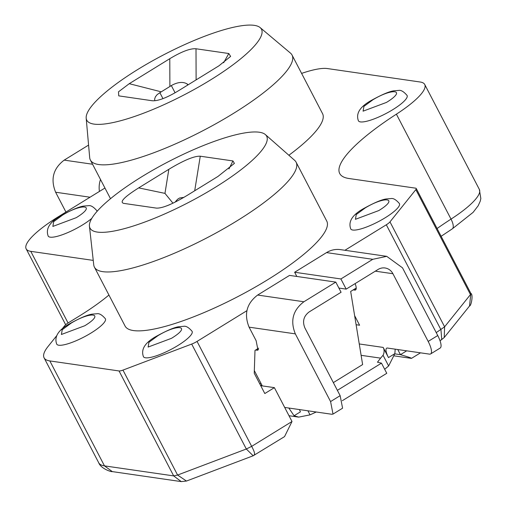 <?xml version="1.0" encoding="UTF-8"?>
<svg xmlns="http://www.w3.org/2000/svg" width="507" height="507" viewBox="0 0 507 507"><rect width="100%" height="100%" fill="white"/><g stroke="black" fill="none" stroke-linecap="round" stroke-linejoin="round"><path stroke-width="0.76" d="M84.77 325.741L61.398 334.487L62.247 329.702L71.246 323.086C91.228 310.911 105.399 313.168 84.77 325.741M105.405 318.795A27.441 6.268 152.5 0 1 89.885 333.72A27.441 6.268 152.5 0 1 56.727 344.133C53.894 336.585 58.571 329.582 70.752 323.124C80.879 317.604 88.117 314.6 92.451 314.106L96.856 313.757C99.22 313.212 102.072 314.891 105.405 318.795M171.493 338.315L148.114 347.061L148.963 342.276L157.969 335.653C177.951 323.485 192.115 325.741 171.493 338.315M192.128 331.369A27.441 6.268 152.5 0 1 176.607 346.294A27.441 6.268 152.5 0 1 143.449 356.706C140.616 349.152 145.294 342.149 157.474 335.697C167.602 330.177 174.833 327.173 179.174 326.679L183.578 326.331C185.942 325.786 188.794 327.465 192.128 331.369M378.799 210.563L355.426 219.309L356.275 214.518L365.274 207.902C385.263 195.734 399.427 197.983 378.799 210.563M399.44 203.611A27.441 6.268 152.5 0 1 383.919 218.536A27.441 6.268 152.5 0 1 350.762 228.955C347.929 221.401 352.599 214.398 364.78 207.94C374.914 202.426 382.145 199.422 386.486 198.928L390.891 198.579C393.248 198.034 396.1 199.707 399.44 203.611M386.461 102.42L363.082 111.166L363.931 106.381L372.937 99.765C392.919 87.591 407.083 89.847 386.461 102.42M407.096 95.474A27.441 6.268 152.5 0 1 391.575 110.399A27.441 6.268 152.5 0 1 358.417 120.812C355.584 113.264 360.262 106.261 372.442 99.803C382.57 94.283 389.801 91.279 394.142 90.785L398.546 90.436C400.91 89.891 403.762 91.571 407.096 95.474M76.227 217.68L52.855 226.426L53.704 221.641L62.703 215.025C82.692 202.851 96.856 205.107 76.227 217.68M91.824 218.346A27.441 6.268 152.5 0 1 81.348 225.659A27.441 6.268 152.5 0 1 48.19 236.078C45.357 228.524 50.028 221.521 62.209 215.063C72.343 209.549 79.574 206.539 83.915 206.045L88.319 205.696C90.683 205.151 93.529 206.831 96.869 210.735A27.441 6.268 152.5 0 1 97.04 211.387M260.129 27.581L290.479 53.121A113.682 25.958 152.5 0 1 292.051 55.048A113.682 25.958 152.5 0 1 218.485 122.263A113.682 25.958 152.5 0 1 98.719 164.534A113.682 25.958 152.5 0 1 90.373 160.028A113.682 25.958 152.5 0 1 89.695 157.639L86.184 118.131A98.485 22.492 152.5 0 1 154.508 59.731A98.485 22.492 152.5 0 1 254.261 25.35A98.485 22.492 152.5 0 1 260.129 27.581A98.485 22.492 152.5 0 1 201.71 85.214A98.485 22.492 152.5 0 1 94.004 124.107A98.485 22.492 152.5 0 1 86.184 118.131M265.389 134.589L294.643 160.345A113.682 25.958 152.5 0 1 296.088 162.164L326.749 221.071A113.682 25.958 152.5 0 1 253.189 288.287A113.682 25.958 152.5 0 1 133.423 330.558A113.682 25.958 152.5 0 1 125.077 326.052L94.416 267.151A113.682 25.958 152.5 0 1 93.751 264.92L89.435 226.185A99.568 22.739 152.5 0 1 158.241 167.139A99.568 22.739 152.5 0 1 259.343 132.238A99.568 22.739 152.5 0 1 265.389 134.589A99.568 22.739 152.5 0 1 205.969 192.907A99.568 22.739 152.5 0 1 97.325 232.079A99.568 22.739 152.5 0 1 89.435 226.185M296.088 162.164A113.682 25.958 152.5 0 1 222.522 229.379A113.682 25.958 152.5 0 1 102.763 271.657A113.682 25.958 152.5 0 1 94.416 267.151M188.217 84.751L187.108 83.921C182.938 81.507 177.672 82.052 171.322 85.563L169.883 86.501L169.788 58.698L129.247 83.687L118.499 91.818L118.752 95.867L152.17 100.741C157.886 101.197 166.626 97.889 178.388 90.81L218.935 65.821L230.615 56.404L228.796 53.52L196.006 48.767C190.29 48.311 181.55 51.619 169.788 58.698M292.051 55.048L322.547 113.638A113.682 25.958 152.5 0 1 288.863 155.256M108.935 295.036A94.08 21.484 152.5 0 1 78.522 316.533L68.407 322.763A7.839 1.787 152.5 0 0 64.744 325.665L61.461 329.759M56.721 335.672L48.076 346.452A78.401 17.903 152.5 0 0 44.084 357.822L98.713 462.764A78.401 17.903 -27.5 0 0 104.467 465.87L173.679 475.902L119.05 370.959L49.838 360.927A78.401 17.903 152.5 0 1 44.084 357.822M122.96 370.104L191.69 344.069A7.839 1.787 152.5 0 0 197.046 341.414L251.675 446.356L292.007 421.501L284.547 436.609L253.17 455.774L246.32 449.012L177.589 475.046L122.96 370.104A7.839 1.787 152.5 0 1 119.05 370.959M197.046 341.414L246.89 310.696M344.925 250.281L386.315 224.778A7.839 1.787 152.5 0 0 389.978 221.876L415.835 189.624L470.464 294.567L444.607 326.819L444.221 337.535L469.526 306C471.377 305.822 473.329 294.187 470.864 293.426L469.514 305.987M301.602 73.401A62.722 14.323 -27.5 0 1 327.383 68.553L420.126 82.001A62.722 14.323 -27.5 0 1 424.727 84.485A62.722 14.323 -27.5 0 1 396.392 114.17A125.438 28.646 152.5 0 0 339.722 173.527A125.438 28.646 152.5 0 0 348.93 178.502L415.664 188.173A7.839 1.787 152.5 0 1 416.234 188.484A7.839 1.787 152.5 0 1 415.835 189.624M104.949 188.027L58.673 216.54A62.722 14.323 -27.5 0 0 26.161 248.855A62.722 14.323 -27.5 0 0 30.769 251.339L93.25 260.395M397.767 349.538L400.441 354.678L394.826 353.861M292.007 421.501L274.382 387.646L264.812 393.546L254.241 373.234L254.996 350.413L258.633 348.17M333.346 382.608L362.625 364.565L350.673 291.449L356.225 288.027M406.684 350.831L400.441 354.678C409.13 357.207 412.635 358.417 410.962 358.31L411.57 358.335L420.493 352.834M441.768 339.715L440.944 329.721L386.315 224.778M191.69 344.069L246.32 449.012L251.675 446.356C254.52 451.693 255.281 454.595 253.95 455.064M177.589 475.046L186.462 481.042L181.252 481.599L173.679 475.902L177.589 475.046M123.727 203.377L156.397 208.111C162.392 208.39 172.868 204.023 187.824 195.011L217.985 176.43L234.399 163.381L232.941 160.941L200.271 156.207C194.276 155.928 183.8 160.294 168.844 169.306L138.684 187.888C124.278 196.976 119.291 202.141 123.727 203.377L123.429 203.326M410.962 358.31L394.433 355.908M187.108 83.921L187.704 85.068M129.247 83.687L161.232 91.83L157.17 94.594L155.415 96.786L154.629 99.061L154.8 100.633M161.232 91.83L169.883 86.501M138.684 187.888L164.965 193.376L172.963 203.187M169.794 204.657L166.765 205.867M183.914 197.356L179.617 198.009L177.627 199.226L175.067 202.16M274.382 387.646L260.712 385.669M92.566 164.236L64.18 160.123C53.203 168.495 50.351 179.199 55.618 192.229L65.942 212.059M64.18 160.123L88.579 145.091M99.429 191.424A23.518 21.826 -81.8 0 1 100.5 179.478M356.11 324.721L359.609 325.228L354.634 315.671M353.233 289.877L354.678 290.086A11.762 3.46 -121.6 0 0 355.559 289.941A11.762 3.46 -121.6 0 0 355.122 283.603M375.307 271.169L392.925 273.723L428.174 341.426A15.679 4.614 58.4 0 1 430.62 353.937A15.679 4.614 58.4 0 1 429.442 354.127L387.525 348.056A11.762 3.46 -121.6 0 0 386.645 348.195A11.762 3.46 -121.6 0 0 388.476 357.581L383.191 347.422A7.839 7.275 -81.8 0 1 383.051 355.255L380.611 358.138L361.117 355.325M386.733 256.339L340.482 249.634A23.518 21.826 98.2 0 0 326.533 252.6L372.784 259.305L386.733 256.346L402.495 267.823L437.744 335.533L428.174 341.426M372.784 259.305L340.894 278.958L346.18 289.117L338.891 288.058M392.925 273.723A11.762 10.913 98.2 0 0 385.047 267.981A11.762 10.913 98.2 0 0 378.076 269.464L346.18 289.117M326.533 252.6L294.643 272.253L296.829 276.454M395.2 349.165L394.852 353.652L388.635 365.972L384.674 369.286M430.62 353.937L440.184 348.043A15.679 4.614 -121.6 0 0 437.744 335.533M354.944 317.597L355.692 317.705M380.611 358.138L377.462 362.201L381.479 363.145L337.364 390.333M294.643 272.253L340.894 278.958M316.21 412.007L310.037 414.859L307.92 410.803M381.479 363.145L386.765 373.304L342.358 400.669M310.037 414.859L298.731 417.115L294.073 415.759L289.028 408.325L289.928 408.192L284.68 407.432M294.073 415.759L300.448 411.823L299.377 409.561M342.586 408.173L340.146 395.669L304.903 327.966C302.223 321.444 303.655 316.095 309.181 311.913L341.078 292.26L335.792 282.107L303.896 301.76L257.645 295.055C246.668 303.427 243.81 314.125 249.083 327.161L256.13 340.698L257.981 350.109L257.081 350.229L258.532 349.336M254.33 370.611L262.011 385.371L260.44 385.143M303.896 301.76C292.919 310.132 290.061 320.83 295.334 333.866L330.577 401.569L333.017 414.067L331.844 414.27L289.928 408.192M255.636 350.014L257.081 350.229M335.792 282.107L289.541 275.402L257.645 295.055M259.66 383.641L260.985 383.387M175.08 92.775L171.322 85.563M30.769 251.339L68.058 322.978M396.392 114.17L451.021 219.113A62.722 14.323 -27.5 0 0 479.356 189.428L424.727 84.485M479.356 189.428L480.839 198.541L480.23 201.19L478.177 205.76L473.113 212.351L452.288 228.853A11.762 4.36 57.1 0 0 451.021 219.113A125.438 28.646 -27.5 0 0 437.078 228.524M436.229 332.624L444.607 326.819L389.978 221.876M49.838 360.927L104.467 465.87L112.313 471.605L181.322 481.612M196.006 48.767L196.108 79.884M223.644 62.748L228.796 53.52M164.965 193.376L168.844 169.306M200.271 156.207L194.701 190.778M228.949 168.939L232.941 160.941M159.838 92.642L162.962 98.643M176.537 201.418L176.176 200.721M90.031 197.217L55.618 192.229M383.191 347.422L359.254 343.955M354.678 290.086L356.085 289.218M388.635 365.972L383.051 355.255M388.476 357.581L394.852 353.652M330.577 401.569L340.146 395.669M295.334 333.866L249.083 327.161M110.501 198.7L90.373 160.028M26.161 248.855L65.663 324.733M452.288 228.853L441.128 236.3M416.234 188.484L470.87 293.426M444.246 337.529L440.044 340.786M253.177 455.774L186.468 481.048M112.307 471.605C111.407 472.106 100.874 468.683 98.713 462.764M288.996 415.727L298.731 417.134M333.023 414.08L342.593 408.186"/></g></svg>
